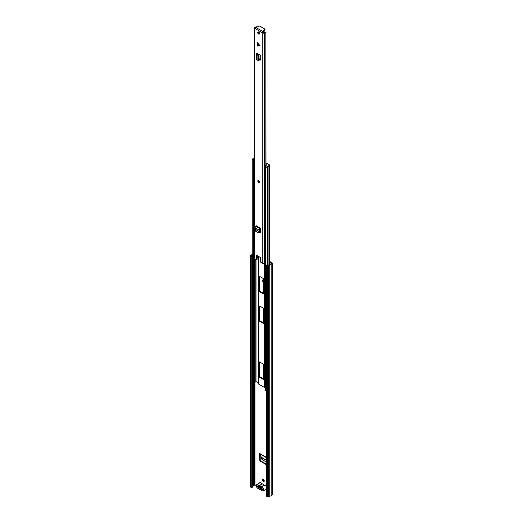 <?xml version="1.0" encoding="UTF-8"?>
<svg xmlns="http://www.w3.org/2000/svg" width="523" height="523" viewBox="0 0 523 523"><rect width="100%" height="100%" fill="white"/><g stroke="black" fill="none" stroke-linecap="round" stroke-linejoin="round"><path stroke-width="0.78" d="M257.715 486.403L257.715 486.638A0.85 0.49 180 0 1 257.466 486.292L257.466 486.259M262.428 479.885A1.275 0.739 -120 0 0 262.984 481.167A1.275 0.739 -120 0 0 263.971 481.513A1.275 0.739 -120 0 0 264.233 480.925A1.275 0.739 -120 0 0 263.677 479.643A1.275 0.739 -120 0 0 262.696 479.303A1.275 0.739 -120 0 0 262.428 479.885M262.984 479.245A1.275 0.739 -120 0 0 262.912 479.611A1.275 0.739 -120 0 0 264.161 481.291M263.67 280.413A1.301 0.752 -120 0 0 263.474 280.276L263.193 280.112A1.301 0.752 -120 0 0 262.539 280.047A1.301 0.752 -120 0 0 262.337 281.093A1.301 0.752 -120 0 0 263.193 282.237L263.474 282.4A1.301 0.752 -120 0 0 263.67 282.492M262.827 279.988A1.301 0.752 -120 0 0 263.67 281.962L263.193 282.237M259.336 482.736A0.85 0.49 -120 0 0 259.323 482.86L259.323 483.16M269.548 261.389L272.123 262.879A0.85 0.49 180 0 1 272.372 263.226A0.85 0.49 180 0 1 272.123 263.572L271.189 264.115A1.929 1.111 180 0 1 269.776 264.926L268.704 265.547A0.85 0.49 180 0 1 267.501 265.547L266.599 265.03L267.083 264.749L267.985 265.272L267.972 167.092M266.599 464.62A1.131 0.654 60 0 1 266.115 464.529L260.546 461.312A1.131 0.654 60 0 1 259.748 459.972L260.225 459.697L260.068 454.003M260.225 459.697A1.131 0.654 -120 0 0 261.029 461.038L260.546 461.312M266.115 464.529L266.593 464.247A1.131 0.654 -120 0 0 266.599 464.254L261.029 461.038M259.748 459.972L259.585 453.402A0.961 0.556 120 0 0 259.787 453.846L266.599 457.775M269.92 264.475L269.548 264.259M259.663 482.964A0.85 0.49 -120 0 0 259.022 482.749A0.85 0.49 -120 0 0 258.846 483.134L258.846 483.435M269.548 261.945L271.692 263.226L270.554 263.945A1.249 0.719 180 0 1 269.482 264.56L267.985 265.272M252.256 486.312L252.583 486.109A1.249 0.719 180 0 1 253.655 485.488L255.015 484.86L256.283 485.592M251.779 256.466L252.256 256.192L252.256 487.495L251.779 487.769L251.779 256.466L250.877 255.95A0.85 0.49 180 0 1 250.628 255.603A0.85 0.49 180 0 1 250.877 255.257L251.949 254.636A1.929 1.111 180 0 1 252.772 253.969M252.256 256.192L251.308 255.603L252.583 254.806A1.249 0.719 180 0 1 252.772 254.511M251.779 487.769L250.877 487.253A0.85 0.49 180 0 1 250.628 486.906L250.628 255.603M272.372 263.226L272.372 494.529A0.85 0.49 180 0 1 272.123 494.876L271.189 495.418A1.929 1.111 180 0 1 269.776 496.229L268.704 496.85A0.85 0.49 180 0 1 267.501 496.85L266.599 496.327L266.599 265.03M269.776 496.229L269.776 264.926M271.189 495.418L271.189 264.115M262.892 489.567A0.85 0.49 180 0 1 262.605 489.456L257.715 486.638M259.133 486.9L261.075 488.018M260.827 454.441L261.186 458.442L262.193 459.632L266.599 462.175M260.068 455.971L259.585 456.246M260.31 486.73A0.791 0.458 -120 0 0 260.219 486.854L258.617 486.92A1.811 1.046 60 0 1 259.696 486.312A1.811 1.046 60 0 1 259.885 486.403A1.811 1.046 60 0 1 261.154 488.384L262.892 489.384L262.892 489.94L261.134 488.927A1.811 1.046 60 0 1 259.885 489.365A1.811 1.046 60 0 1 258.637 487.482L256.878 486.475L256.878 485.919L258.617 486.92M264.01 484.664A2.21 1.275 -120 0 0 263.331 484.089A2.21 1.275 -120 0 0 262.651 483.88L259.127 485.789A2.21 1.275 60 0 1 260.088 485.965A2.21 1.275 60 0 1 261.042 486.9L264.089 485.141L264.01 484.664L264.337 485.279L261.291 487.037A2.21 1.275 60 0 1 262.252 487.214A2.21 1.275 60 0 1 263.69 489.162A2.21 1.275 60 0 1 263.357 490.934A2.21 1.275 60 0 1 262.252 490.822M262.651 483.88L261.925 483.893A2.21 1.275 -120 0 0 260.964 482.958A2.21 1.275 -120 0 0 259.866 482.847L261.108 482.945L262.003 483.886A0.569 0.327 -120 0 0 262.134 484.037M256.878 486.475L257.362 486.194M258.637 487.482L259.153 487.462M261.232 487.992L261.134 488.927M264.05 484.893L264.344 485.324M258.238 256.25L258.238 383.529A0.85 0.49 0 0 0 258.212 383.64A0.85 0.49 0 0 0 258.46 383.987L264.475 387.458A0.85 0.49 0 0 0 265.266 387.589L265.436 387.569M263.272 379.365A0.569 0.327 -120 0 0 263.67 379.129L263.67 364.793A0.569 0.327 -120 0 0 263.272 364.1L259.663 362.014A0.569 0.327 -120 0 0 259.264 362.243L259.264 376.586A0.569 0.327 -120 0 0 259.663 377.279L263.272 379.365L263.67 379.129M259.663 306.04A0.569 0.327 -120 0 0 259.264 306.269L259.264 320.612A0.569 0.327 -120 0 0 259.663 321.305L263.272 323.391A0.569 0.327 -120 0 0 263.67 323.155L263.67 308.818A0.569 0.327 -120 0 0 263.272 308.119L259.663 306.04L259.264 306.269M259.663 276.432A0.569 0.327 -120 0 0 259.264 276.667L259.264 291.004A0.569 0.327 -120 0 0 259.663 291.697L263.272 293.782A0.569 0.327 -120 0 0 263.67 293.547L263.67 279.21A0.569 0.327 -120 0 0 263.272 278.517L259.663 276.432L259.264 276.667M259.748 276.477L259.748 290.729A0.569 0.327 -120 0 0 260.147 291.422L263.67 293.455M259.748 306.086L259.748 320.331A0.569 0.327 -120 0 0 260.147 321.03L263.67 323.064M259.748 362.06L259.748 376.312A0.569 0.327 -120 0 0 260.147 377.005L263.67 379.038M253.505 160.613L253.505 383.32L252.857 383.431L252.857 160.456A1.929 1.111 180 0 1 252.786 160.267M252.857 383.431A1.929 1.111 180 0 1 252.772 383.111L252.772 160.247M253.505 382.901A1.249 0.719 180 0 1 254.198 382.45L254.675 382.326A2.027 1.17 0 0 0 255.839 381.502L258.212 382.731M266.599 390.688A1.929 1.111 180 0 1 265.436 390.694L265.475 167.648M265.769 167.759A1.929 1.111 180 0 1 265.436 167.72M253.779 159.554L253.779 160.483L253.014 160.456A1.131 0.654 180 0 1 252.681 159.992L252.681 159.07A1.131 0.654 0 0 0 253.014 159.535L253.779 159.554A0.961 0.556 0 0 0 254.152 159.692M254.152 166.719A0.961 0.556 180 0 1 253.779 166.589A0.961 0.556 180 0 1 253.505 166.281M265.436 173.316A0.961 0.556 180 0 1 265.396 173.296A0.961 0.556 180 0 1 265.115 172.904L265.115 165.869A0.961 0.556 0 0 0 265.396 166.262L265.436 166.706A1.131 0.654 0 0 0 267.037 166.706L267.037 167.628A1.131 0.654 180 0 1 265.436 167.628L265.233 167.282M269.606 165.085L269.606 166.007A0.569 0.327 180 0 1 269.443 166.242L269.443 165.314A0.569 0.327 0 0 0 269.443 164.85L266.691 163.261A0.569 0.327 0 0 0 266.187 163.176L265.985 163.196M265.985 164.091L266.168 165.314M266.168 164.072L267.031 164.568L266.207 165.32A0.961 0.556 0 0 0 265.115 165.869M254.152 157.953L253.014 158.606A1.131 0.654 0 0 0 252.681 159.07M269.443 165.314L267.037 166.706M269.443 166.242L267.037 167.628M257.081 44.54L257.44 42.598L260.245 45.952L257.44 46.07L257.081 44.54M258.604 180.5A1.131 0.654 -120 0 0 258.035 180.442A1.131 0.654 -120 0 0 257.865 181.35A1.131 0.654 -120 0 0 258.604 182.35A1.131 0.654 -120 0 0 259.173 182.409A1.131 0.654 -120 0 0 259.343 181.501A1.131 0.654 -120 0 0 258.604 180.5M258.604 31.981A1.275 0.739 -120 0 0 257.963 31.916A1.275 0.739 -120 0 0 257.774 32.942A1.275 0.739 -120 0 0 258.604 34.06A1.275 0.739 -120 0 0 259.238 34.126A1.275 0.739 -120 0 0 259.434 33.106A1.275 0.739 -120 0 0 258.604 31.981M259.454 33.851A1.275 0.739 60 0 1 259.166 33.74A1.275 0.739 60 0 1 258.31 31.87M259.833 232.467L259.938 232.526A1.131 0.654 60 0 0 260.506 232.585A1.131 0.654 60 0 0 260.735 232.101L260.807 228.355L260.284 228.891A1.079 0.621 -60 0 0 259.532 230.283L259.571 230.852L260.14 230.525L260.101 231.787L258.852 232.748M259.271 59.681L259.957 60.047A1.131 0.654 60 0 0 260.493 60.086A1.131 0.654 60 0 0 260.729 59.563L260.729 56.484A1.131 0.654 60 0 0 259.957 55.118L256.682 53.143M255.244 28.51L254.44 28.209A0.961 0.556 180 0 1 254.152 27.817A0.961 0.556 180 0 1 254.44 27.425L254.538 27.366A0.909 0.523 180 0 1 254.995 27.222A1.262 0.726 0 0 0 255.433 27.118L255.989 27.34M256.486 259.728A0.569 0.327 -120 0 0 256.603 259.467L257.159 259.14A0.569 0.327 60 0 1 257.041 259.401L256.486 259.728A0.569 0.327 -120 0 1 256.198 259.696L254.44 258.682A0.961 0.556 180 0 1 254.152 258.29L254.152 27.817M256.603 259.467L256.603 255.767A0.569 0.327 60 0 1 257.002 255.538L260.206 257.388A0.569 0.327 60 0 1 260.604 258.081L260.604 261.781A0.569 0.327 -120 0 0 261.01 262.474L262.768 263.494L262.768 33.021L255.237 28.582L255.904 27.484L259.173 26.15A0.569 0.327 180 0 1 259.905 26.183L264.834 29.033A0.569 0.327 180 0 1 264.899 29.451L262.585 31.341L261.971 32.465L262.67 32.315L262.108 32.642M260.049 231.944L260.5 232.205A1.131 0.654 -120 0 0 260.709 232.29M257.159 259.14L257.159 255.629M255.361 28.098L255.159 27.673A2.053 1.183 0 0 0 256.584 27.026L255.433 27.118M265.88 165.327L265.88 33.054L264.664 32.446L264.821 31.779A2.053 1.183 0 0 0 263.703 32.609L262.67 32.315M259.271 59.06L260.519 59.72A1.131 0.654 -120 0 0 260.696 59.792M265.985 165.314L265.88 33.054M264.821 31.779L265.985 32.596M264.664 32.446A1.262 0.726 0 0 0 264.481 32.701A0.909 0.523 180 0 1 264.233 32.962L264.135 33.021A0.961 0.556 180 0 1 262.768 33.021M265.88 257.97L264.56 258.395L264.494 258.826A0.909 0.523 180 0 1 264.501 258.898A0.909 0.523 180 0 1 264.501 258.911A0.909 0.523 180 0 1 264.481 259.009L264.56 258.395M264.494 258.97L264.494 262.991A0.909 0.523 180 0 1 264.501 263.062A0.909 0.523 180 0 1 264.481 263.167A0.909 0.523 180 0 1 264.233 263.435L264.135 263.494A0.961 0.556 180 0 1 262.768 263.494M265.436 262.186A1.262 0.726 0 0 0 264.501 262.762M257.486 255.812L257.486 257.205A2.053 1.183 180 0 1 257.159 257.643M264.899 29.726A0.569 0.327 180 0 1 264.899 30.099L262.585 31.988L262.585 31.341L255.904 27.484M265.436 258.022A1.262 0.726 0 0 0 264.913 258.179L264.501 258.911L264.501 263.062M258.127 60.524L258.532 60.184L258.127 60.524L256.433 59.563A1.079 0.621 180 0 1 256.048 59.086L256.048 54A1.079 0.621 180 0 1 256.362 53.562L256.682 53.379M256.989 54.745L257.551 54.425L258.859 55.386L259.271 60.001L258.532 60.184L258.127 55.549L256.433 54.477A1.079 0.621 180 0 1 256.048 54M257.414 53.568A1.079 0.621 180 0 1 257.244 53.699L256.839 54L257.551 54.425L257.558 53.653M259.271 60.001L258.859 60.348M259.271 232.846L258.342 232.8L255.636 231.238L255.119 227.74A1.079 0.621 -60 0 1 255.878 226.341L256.401 225.812L260.807 228.355M260.807 229.205A1.079 0.621 -60 0 1 260.604 229.349L260.14 230.525M258.342 232.8L259.447 232.271L259.571 230.852M266.599 457.455L259.585 453.402M255.015 484.86L255.015 382.215M258.846 483.134L259.323 482.86M252.557 486.142L252.557 254.838M252.583 486.109L252.583 254.806M253.655 485.488L253.655 382.718M253.72 485.468L253.72 382.666M254.779 484.86L254.779 382.3M267.501 496.85L267.501 265.547M268.704 496.85L268.704 265.547M272.123 494.876L272.123 263.572M250.877 487.253L250.877 255.95M266.599 460.508L260.761 457.135M266.599 460.26L260.722 456.86M261.232 489.92L261.212 489.894A0.569 0.327 -120 0 0 260.722 489.606A1.929 1.111 -120 0 1 259.048 488.645A0.569 0.327 -120 0 0 258.558 488.358L257.78 488.338C256.257 487.103 255.937 485.86 256.819 484.605A2.21 1.275 60 0 1 257.924 484.716A2.21 1.275 60 0 1 258.878 485.645L262.232 484.01M261.212 489.894A1.929 1.111 -120 0 0 262.049 490.705A1.929 1.111 -120 0 0 263.409 489.92A1.929 1.111 -120 0 0 262.049 487.56A1.929 1.111 -120 0 0 261.212 487.41A0.569 0.327 -120 0 1 260.722 487.122A1.929 1.111 -120 0 0 259.885 486.312A1.929 1.111 -120 0 0 259.048 486.161L259.127 485.789L258.558 485.874A1.929 1.111 -120 0 0 257.721 485.063A1.929 1.111 -120 0 0 256.362 485.847A1.929 1.111 -120 0 0 257.721 488.207A1.929 1.111 -120 0 0 258.558 488.358M256.362 485.736A2.21 1.275 60 0 1 256.819 484.605L259.866 482.847M265.494 485.573A1.929 1.111 60 0 1 266.599 486.861M266.397 489.175A2.21 1.275 -120 0 0 266.599 489.005L263.357 490.934L262.108 490.836L260.722 489.606M266.599 487.024A2.21 1.275 -120 0 0 265.292 485.455A2.21 1.275 -120 0 0 264.337 485.279L264.435 485.259M261.212 487.41L261.291 487.037L260.722 487.122M261.167 483.075A1.929 1.111 60 0 1 261.984 483.86M258.78 488.521A2.21 1.275 60 0 1 257.924 488.325M258.558 485.874A0.569 0.327 -120 0 0 259.048 486.161M260.944 489.77A2.21 1.275 60 0 1 259.983 489.508M265.266 387.589L265.266 262.219M264.475 387.458L264.475 263.187M258.46 383.987L258.46 256.381M254.198 382.45L254.198 258.447M254.675 382.326L254.675 258.82M255.839 381.502L255.839 259.486M256.028 381.47L256.028 259.598M267.756 265.141L267.756 167.21M268.92 264.867L268.92 166.543M263.67 293.547L263.272 293.782M260.147 291.422L259.663 291.697M259.748 290.729L259.264 291.004M263.67 323.155L263.272 323.391M260.147 321.03L259.663 321.305M259.748 320.331L259.264 320.612M260.147 377.005L259.663 377.279M259.748 376.312L259.264 376.586M259.663 362.014L259.264 362.243M253.217 160.574L253.217 159.646M253.014 159.535L253.014 160.456M265.233 166.589L265.233 167.51M265.436 167.628L265.436 166.706M253.616 159.646L253.616 160.574M257.113 44.246L260.003 45.534M254.44 258.682L254.44 28.209M264.481 258.545L264.481 32.701M264.233 263.435L264.233 32.962M264.135 263.494L264.135 33.021M264.899 29.451L264.899 30.099M257.002 255.538L256.603 255.767M256.433 59.563L256.433 54.477M257.865 60.223L257.865 55.209M257.944 60.282L257.944 55.275M259.271 56.896L258.532 57.059M257.244 54.274L257.244 53.699M258.127 55.549L258.859 55.386M259.957 60.047L260.519 59.72M260.003 46.089L257.113 44.801M256.198 226.158L260.604 228.701M255.878 226.341L260.284 228.891M255.119 227.74L259.532 230.283M255.27 229.211L259.611 231.722M255.257 229.336L259.591 231.833M259.938 232.526L260.5 232.205M259.447 232.271L259.957 232.219M259.192 181.638A0.569 0.327 60 0 1 258.519 180.821A0.569 0.327 60 0 1 258.61 180.795M258.826 180.991L259.088 181.455M259.264 182.331A1.131 0.654 60 0 1 258.807 182.233M258.009 180.978A1.131 0.654 60 0 1 258.146 180.402M258.846 488.515L261.01 489.763M264.37 485.266L265.436 485.442L266.599 486.743M264.102 484.854L264.396 485.259M258.212 383.64L258.212 256.237M269.548 264.553L269.548 166.157M265.148 166.471L265.148 167.399M265.004 29.262L265.004 29.916M255.956 26.863L256.78 26.804M258.369 60.681L259.107 60.498M259.088 181.801L258.519 180.821M258.238 180.33L258.663 182.246L259.369 182.292"/></g></svg>

